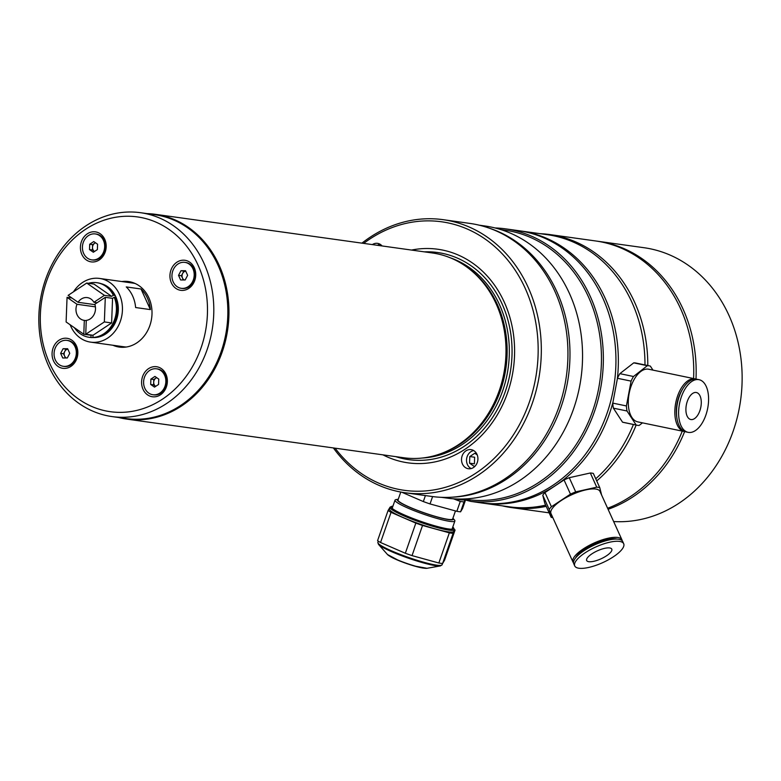 <?xml version="1.0" encoding="UTF-8"?>
<svg xmlns="http://www.w3.org/2000/svg" width="781" height="781" viewBox="0 0 781 781"><rect width="100%" height="100%" fill="white"/><g stroke="black" fill="none" stroke-linecap="round" stroke-linejoin="round"><path stroke-width="1.17" d="M73.492 291.811A32.167 27.247 97.9 0 1 82.503 282.527A32.167 27.247 97.9 0 1 99.548 278.436A32.167 27.247 97.9 0 1 122.109 303.809A32.167 27.247 97.9 0 1 107.7 338.056A32.167 27.247 97.9 0 1 90.655 342.146A32.167 27.247 97.9 0 1 70.163 324.779M70.417 297.825A32.167 27.247 97.9 0 1 70.69 297.17M126.346 347.008A32.167 27.247 97.9 0 1 124.042 346.803L90.655 342.146M99.548 278.436L132.936 283.093A32.167 27.247 97.9 0 1 135.211 283.532M101.374 283.728A27.345 23.157 97.9 0 1 118.224 306.259A27.345 23.157 97.9 0 1 105.806 333.897A27.345 23.157 97.9 0 1 94.081 337.558M141.029 288.99L126.268 286.93A32.167 27.247 97.9 0 1 135.621 307.538L150.382 309.598A32.167 27.247 -82.1 0 0 141.029 288.99L150.382 309.598M85.744 334.248L86.271 320.386A11.49 9.733 -82.1 0 0 90.235 318.902A11.49 9.733 -82.1 0 0 94.813 304.268L105.298 297.327L104.361 321.928L85.744 334.248L92.998 335.264L111.615 322.943L104.361 321.928M86.261 320.649L84.319 320.386L83.792 334.248L66.112 321.967L67.059 297.356L71.95 298.039M95.399 306.845L77.016 304.287A11.49 9.733 -82.1 0 0 84.143 320.356A11.49 9.733 -82.1 0 0 84.319 320.386M94.931 304.649L78.071 302.296L68.113 295.374L86.73 283.054L104.4 295.345L111.663 296.35L93.984 284.069L86.73 283.054M104.4 295.345L93.905 302.286A11.49 9.733 -82.1 0 0 87.326 297.61A11.49 9.733 -82.1 0 0 81.234 299.064A11.49 9.733 -82.1 0 0 78.071 302.296M89.18 337.304L89.903 337.402A27.569 23.352 97.9 0 0 91.689 337.568L90.967 337.47A27.569 23.352 97.9 0 1 89.18 337.304A27.569 23.352 97.9 0 1 74.41 327.727M83.792 334.248L91.055 335.264L90.967 337.47M67.059 297.356L77.016 304.287M91.689 337.568L93.349 337.529M88.448 283.298A27.569 23.352 97.9 0 1 96.805 282.693A27.569 23.352 97.9 0 1 113.333 295.247L111.663 296.35M97.166 282.742A27.569 23.352 97.9 0 1 97.527 282.79A27.569 23.352 97.9 0 1 100.72 283.513A27.569 23.352 97.9 0 1 114.055 295.355L113.333 295.247M115.266 295.657L114.055 295.355M149.737 305.195L148.292 305M97.127 302.735L93.905 302.286M111.615 322.943L112.562 298.342L105.298 297.327M112.562 298.342L114.231 297.239A27.569 23.352 97.9 0 1 92.919 337.47L92.998 335.264M114.231 297.239L114.953 297.336A27.569 23.352 97.9 0 1 93.642 337.568L92.919 337.47M95.038 337.529L93.642 337.568M114.953 297.336L116.164 297.639M149.191 306.982L150.079 307.109M335.098 448.177A135.552 114.807 -82.1 0 0 487.188 464.715A135.552 114.807 -82.1 0 0 525.213 288.365A135.552 114.807 -82.1 0 0 363.682 243.389M361.945 243.145A137.846 116.75 97.9 0 1 443.198 219.686A137.846 116.75 97.9 0 1 528.161 287.388A137.846 116.75 97.9 0 1 518.994 431.786A137.846 116.75 97.9 0 1 405.085 492.743A137.846 116.75 97.9 0 1 333.37 447.933M405.085 492.743L431.698 496.452A137.846 116.75 -82.1 0 0 545.607 435.505A137.846 116.75 -82.1 0 0 554.774 291.098A137.846 116.75 -82.1 0 0 469.811 223.405L443.198 219.686M462.44 464.002A9.645 8.171 97.9 0 1 463.074 453.898A9.645 8.171 97.9 0 1 471.05 449.631A9.645 8.171 97.9 0 1 476.996 454.366A9.645 8.171 97.9 0 1 476.361 464.47A9.645 8.171 97.9 0 1 468.385 468.737A9.645 8.171 97.9 0 1 462.44 464.002M382.944 454.854A107.827 91.328 -82.1 0 0 488.633 427.451A107.827 91.328 -82.1 0 0 504.301 302.208A107.827 91.328 -82.1 0 0 411.519 250.066M118.673 417.503A103.385 87.57 -82.1 0 0 126.776 419.104L403.806 457.764A103.385 87.57 -82.1 0 0 442.192 453.136A103.385 87.57 -82.1 0 0 496.111 303.75A103.385 87.57 -82.1 0 0 468.034 267.942A103.385 87.57 -82.1 0 0 432.381 252.976L155.36 214.316A103.385 87.57 -82.1 0 0 147.131 213.623M126.776 419.104A103.385 87.57 -82.1 0 0 212.207 373.386A103.385 87.57 -82.1 0 0 219.08 265.081A103.385 87.57 -82.1 0 0 155.36 214.316M372.342 244.599A9.645 8.171 97.9 0 1 377.477 243.35A9.645 8.171 97.9 0 1 382.085 245.956M469.801 456.553L469.547 463.172L474.389 463.846L474.643 457.236L469.801 456.553L474.809 453.244L477.23 454.933M473.676 450.559A9.44 7.995 -82.1 0 0 467.428 464.578A9.44 7.995 -82.1 0 0 471.168 468.571M469.547 463.172L474.301 466.472L475.522 465.671M380.113 244.277A9.44 7.995 -82.1 0 0 377.477 245.312M194.284 267.737A15.161 12.847 -82.1 0 0 176.896 262.211A15.161 12.847 -82.1 0 0 171.39 282.878A15.161 12.847 -82.1 0 0 188.777 288.394A15.161 12.847 -82.1 0 0 194.284 267.737M49.691 363.409A98.328 83.284 -82.1 0 0 162.399 399.198A98.328 83.284 -82.1 0 0 198.091 265.208A98.328 83.284 -82.1 0 0 85.383 229.419A98.328 83.284 -82.1 0 0 49.691 363.409M203.978 263.256A102.926 87.179 97.9 0 1 197.134 371.073A102.926 87.179 97.9 0 1 112.083 416.585A102.926 87.179 97.9 0 1 48.647 366.035A102.926 87.179 97.9 0 1 55.49 258.218A102.926 87.179 97.9 0 1 140.541 212.705A102.926 87.179 97.9 0 1 203.978 263.256M112.083 416.585L126.112 418.548A102.926 87.179 -82.1 0 0 211.173 373.035A102.926 87.179 -82.1 0 0 218.016 265.208A102.926 87.179 -82.1 0 0 154.57 214.668L140.541 212.705M165.923 374.177A15.161 12.847 -82.1 0 0 148.546 368.652A15.161 12.847 -82.1 0 0 143.04 389.319A15.161 12.847 -82.1 0 0 160.417 394.835A15.161 12.847 -82.1 0 0 165.923 374.177M76.392 345.739A15.161 12.847 -82.1 0 0 59.014 340.223A15.161 12.847 -82.1 0 0 53.508 360.881A15.161 12.847 -82.1 0 0 70.886 366.406A15.161 12.847 -82.1 0 0 76.392 345.739M104.742 239.298A15.161 12.847 -82.1 0 0 87.365 233.783A15.161 12.847 -82.1 0 0 81.859 254.44A15.161 12.847 -82.1 0 0 99.236 259.966A15.161 12.847 -82.1 0 0 104.742 239.298M112.952 345.261A33.085 28.018 -82.1 0 0 119.317 347.076A33.085 28.018 -82.1 0 0 146.652 332.442A33.085 28.018 -82.1 0 0 148.859 297.786A33.085 28.018 -82.1 0 0 128.465 281.541A33.085 28.018 -82.1 0 0 121.846 281.55M130.271 281.863A33.085 28.018 -82.1 0 0 125.468 282.048M116.584 345.768A33.085 28.018 -82.1 0 0 121.143 347.262M181.69 288.355A13.092 11.09 -82.1 0 0 182.119 288.423A13.092 11.09 -82.1 0 0 192.936 282.634A13.092 11.09 -82.1 0 0 193.805 268.918A13.092 11.09 -82.1 0 0 185.732 262.484A13.092 11.09 -82.1 0 0 185.312 262.436M173.197 281.882A13.092 11.09 -82.1 0 0 181.27 288.306A13.092 11.09 -82.1 0 0 192.087 282.517A13.092 11.09 -82.1 0 0 192.956 268.801A13.092 11.09 -82.1 0 0 184.892 262.367A13.092 11.09 -82.1 0 0 174.065 268.156A13.092 11.09 -82.1 0 0 173.197 281.882M185.527 270.704L187.625 275.332L185.175 279.969L180.626 279.969L178.527 275.342L180.977 270.714L185.527 270.704M183.34 279.969L181.426 275.752L178.527 275.342M181.426 275.752L183.886 271.114L180.977 270.714M183.886 271.114L185.712 271.114M185.732 271.144A4.637 3.934 -82.1 0 0 182.481 278.065A4.637 3.934 -82.1 0 0 184.199 279.969M153.34 394.795A13.092 11.09 -82.1 0 0 153.759 394.864A13.092 11.09 -82.1 0 0 160.701 393.204A13.092 11.09 -82.1 0 0 166.568 379.263A13.092 11.09 -82.1 0 0 157.381 368.925A13.092 11.09 -82.1 0 0 156.961 368.876M149.601 370.477A13.092 11.09 -82.1 0 0 143.733 384.418A13.092 11.09 -82.1 0 0 152.91 394.747A13.092 11.09 -82.1 0 0 159.851 393.087A13.092 11.09 -82.1 0 0 165.718 379.146A13.092 11.09 -82.1 0 0 156.532 368.808A13.092 11.09 -82.1 0 0 149.601 370.477M156.776 377.721A4.637 3.934 -82.1 0 0 155.809 378.18A4.637 3.934 -82.1 0 0 153.691 382.192L153.789 379.517L156.639 377.623M153.584 384.857L153.691 382.192A4.637 3.934 -82.1 0 0 155.507 386.195A4.637 3.934 -82.1 0 0 155.722 386.331L153.584 384.857L150.684 384.457L150.889 379.107L154.931 376.432L158.768 379.107L158.563 384.447L154.521 387.122L150.684 384.457M153.789 379.517L150.889 379.107M63.808 366.367A13.092 11.09 -82.1 0 0 64.227 366.435A13.092 11.09 -82.1 0 0 75.044 360.646A13.092 11.09 -82.1 0 0 75.923 346.93A13.092 11.09 -82.1 0 0 67.849 340.496A13.092 11.09 -82.1 0 0 67.42 340.448M75.074 346.803A13.092 11.09 -82.1 0 0 67 340.379A13.092 11.09 -82.1 0 0 56.183 346.168A13.092 11.09 -82.1 0 0 55.305 359.885A13.092 11.09 -82.1 0 0 63.378 366.318A13.092 11.09 -82.1 0 0 74.205 360.529A13.092 11.09 -82.1 0 0 75.074 346.803M67.84 349.146A4.637 3.934 -82.1 0 0 64.764 351.44A4.637 3.934 -82.1 0 0 64.589 356.068A4.637 3.934 -82.1 0 0 66.317 357.971M65.458 357.971L63.544 353.754L65.994 349.127L67.83 349.127M62.734 357.981L60.635 353.354L63.095 348.716L67.644 348.716L69.743 353.344L67.293 357.971L62.734 357.981M63.544 353.754L60.635 353.354M65.994 349.127L63.095 348.716M92.158 259.927A13.092 11.09 -82.1 0 0 92.578 259.995A13.092 11.09 -82.1 0 0 99.519 258.326A13.092 11.09 -82.1 0 0 105.386 244.385A13.092 11.09 -82.1 0 0 96.2 234.056A13.092 11.09 -82.1 0 0 95.78 234.007M98.67 258.208A13.092 11.09 -82.1 0 0 104.537 244.268A13.092 11.09 -82.1 0 0 95.35 233.939A13.092 11.09 -82.1 0 0 88.419 235.598A13.092 11.09 -82.1 0 0 82.552 249.539A13.092 11.09 -82.1 0 0 91.738 259.878A13.092 11.09 -82.1 0 0 98.67 258.208M89.708 244.238L93.749 241.563L97.586 244.228L97.381 249.578L93.339 252.253L89.503 249.578L89.708 244.238L92.607 244.638L95.458 242.754M95.594 242.842A4.637 3.934 -82.1 0 0 94.628 243.301A4.637 3.934 -82.1 0 0 92.5 247.46A4.637 3.934 -82.1 0 0 94.54 251.462L92.402 249.988L89.503 249.578M92.402 249.988L92.607 244.638M489.131 228.111A137.388 116.369 97.9 0 1 556.843 291.664A137.388 116.369 97.9 0 1 451.574 497.214M441.197 497.312L450.081 498.503A137.388 116.369 -82.1 0 0 561.266 435.691A137.388 116.369 -82.1 0 0 569.427 293.422A137.388 116.369 -82.1 0 0 484.747 225.953L479.183 225.172M505.551 228.853A137.388 116.369 -82.1 0 1 590.231 296.331A137.388 116.369 -82.1 0 1 582.079 438.6A137.388 116.369 -82.1 0 1 470.884 501.402L480.149 502.749A137.388 116.369 -82.1 0 0 593.677 442.007A137.388 116.369 -82.1 0 0 602.815 298.078A137.388 116.369 -82.1 0 0 518.135 230.61L505.551 228.853A137.388 116.369 -82.1 0 0 495.076 227.954M471.334 501.519L465.515 500.035M463.24 499L467.038 499.528A136.011 115.197 -82.1 0 0 579.424 439.391A136.011 115.197 -82.1 0 0 588.474 296.917A136.011 115.197 -82.1 0 0 504.633 230.122L500.846 229.585M470.884 501.402L465.583 499.313M390.07 507.357L389.465 509.085A34.003 4.13 19.2 0 0 392.726 512.316A34.003 4.13 19.2 0 0 428.183 526.804A34.003 4.13 19.2 0 0 453.693 531.441L454.288 529.723A34.003 4.13 -160.8 0 1 428.789 525.076A34.003 4.13 -160.8 0 1 393.331 510.589A34.003 4.13 -160.8 0 1 390.07 507.357A34.003 4.13 -160.8 0 1 390.471 506.967L391.632 506.42A33.085 4.022 19.2 0 0 394.405 509.944A33.085 4.022 19.2 0 0 430.77 524.617A33.085 4.022 19.2 0 0 453.654 528.005A33.085 4.022 19.2 0 0 452.785 527.009M453.654 528.005L454.22 529.157A34.003 4.13 -160.8 0 1 454.288 529.723M390.188 507.162A37.908 4.608 19.2 0 0 390.08 507.152L388.069 510.52L377.574 540.677A37.908 4.608 19.2 0 0 378.912 541.555A37.908 4.608 19.2 0 0 380.542 542.512L391.037 512.356L415.834 523.104L405.339 553.26L380.542 542.512M388.069 510.52A37.908 4.608 19.2 0 0 389.416 511.399A37.908 4.608 19.2 0 0 391.037 512.356M412.036 555.613L422.531 525.467L449.339 532.847L438.844 563.003L412.036 555.613A37.908 4.608 19.2 0 1 405.339 553.26M438.844 563.003A37.908 4.608 19.2 0 0 442.583 563.521L453.078 533.374L455.079 530.006L444.584 560.153L442.583 563.521M449.339 532.847A37.908 4.608 19.2 0 0 453.078 533.374M455.079 530.006A37.908 4.608 19.2 0 0 454.317 529.489M392.931 506.166A33.085 4.022 19.2 0 0 391.632 506.42M415.834 523.104A37.908 4.608 19.2 0 0 422.531 525.467M398.281 499.215A29.698 3.612 19.2 0 0 398.164 499.225A29.698 3.612 19.2 0 0 407.565 506.371A29.698 3.612 19.2 0 0 437.702 517.159A29.698 3.612 19.2 0 0 452.99 518.311A29.698 3.612 19.2 0 0 452.912 518.233M452.99 518.311L454.474 519.98A31.689 3.856 -160.8 0 1 454.884 520.995A31.689 3.856 -160.8 0 1 438.151 518.75A31.689 3.856 -160.8 0 1 395.02 500.152A31.689 3.856 -160.8 0 1 395.967 499.615L398.164 499.225M455.46 510.93L452.648 519.004A28.926 3.514 -160.8 0 1 437.38 516.963A28.926 3.514 -160.8 0 1 398.007 499.986L400.78 492.04M465.74 499.381L462.577 508.47L460.575 511.838L464.021 501.929A37.908 4.608 -160.8 0 1 460.282 501.412L456.836 511.311L430.028 503.93L432.596 496.579M460.575 511.838A37.908 4.608 -160.8 0 1 456.836 511.311M464.021 501.929L465.378 499.303A34.462 4.188 -160.8 0 1 465.33 499.381A34.462 4.188 -160.8 0 1 455.596 498.922M425.411 495.574L423.331 501.568L401.766 492.215M430.028 503.93A37.908 4.608 -160.8 0 1 423.331 501.568M453.429 498.795L460.282 501.412M519.345 230.785A137.388 116.369 97.9 0 1 520.556 230.951A137.388 116.369 97.9 0 1 605.236 298.42A137.388 116.369 97.9 0 1 617.341 378.883M612.919 402.361A137.388 116.369 97.9 0 1 482.57 503.091A137.388 116.369 97.9 0 1 481.36 502.915M482.57 503.091L509.183 506.801A137.388 116.369 -82.1 0 0 545.655 505.131M595.747 478.763A137.388 116.369 -82.1 0 0 633.411 424.483M644.979 364.942A137.388 116.369 -82.1 0 0 631.849 302.13A137.388 116.369 -82.1 0 0 547.169 234.661L520.556 230.951M607.608 508.255A137.846 116.75 -82.1 0 0 682.272 431.122M693.587 378.56A137.846 116.75 -82.1 0 0 680.583 308.661A137.846 116.75 -82.1 0 0 595.62 240.958L549.648 234.544A137.846 116.75 97.9 0 1 634.611 302.247A137.846 116.75 97.9 0 1 647.791 365.528M636.164 425.059A137.846 116.75 97.9 0 1 596.713 480.92M546.202 506.342A137.846 116.75 97.9 0 1 511.545 507.601A137.846 116.75 97.9 0 1 502.173 505.824M540.149 233.685A137.846 116.75 97.9 0 1 549.648 234.544M613.641 521.542A137.846 116.75 -82.1 0 0 722.044 455.948A137.846 116.75 -82.1 0 0 728.976 315.417A137.846 116.75 -82.1 0 0 644.003 247.714L598.041 241.3A137.846 116.75 97.9 0 1 683.004 308.993A137.846 116.75 97.9 0 1 695.998 379.097M684.634 431.6A137.846 116.75 97.9 0 1 608.087 509.3M596.83 241.134A137.846 116.75 97.9 0 1 598.041 241.3M601.331 563.247A26.876 8.562 -24.4 0 1 574.738 565.932A26.876 8.562 -24.4 0 1 597.104 546.397A26.876 8.562 -24.4 0 1 623.697 543.722A26.876 8.562 -24.4 0 1 601.331 563.247M574.738 565.932L573.752 563.745A26.876 8.562 -24.4 0 1 596.118 544.22A26.876 8.562 -24.4 0 1 622.711 541.536L623.697 543.722M575.665 557.839A24.191 7.703 -24.4 0 1 595.532 543.312A24.191 7.703 -24.4 0 1 617 539.085M573.508 562.808A26.876 8.562 -24.4 0 1 572.961 561.998A26.876 8.562 -24.4 0 1 595.317 542.473A26.876 8.562 -24.4 0 1 621.92 539.788A26.876 8.562 -24.4 0 1 622.154 540.735M572.961 561.998L550.986 513.566A26.876 8.562 -24.4 0 1 573.352 494.041A26.876 8.562 -24.4 0 1 599.945 491.356L621.92 539.788M551.181 517.325L544.747 503.149L542.766 495.232A30.322 9.655 -24.4 0 1 544.982 492.557L564.048 479.944A30.322 9.655 -24.4 0 1 566.645 478.782A30.322 9.655 -24.4 0 1 569.261 477.699L575.695 491.874A30.322 9.655 155.6 0 0 573.078 492.957A30.322 9.655 155.6 0 0 570.481 494.129L551.415 506.742A30.322 9.655 155.6 0 0 549.199 509.407L551.181 517.325A30.322 9.655 155.6 0 0 552.831 517.637M598.129 550.507A13.785 4.393 -24.4 0 1 611.777 549.131A13.785 4.393 -24.4 0 1 600.306 559.137A13.785 4.393 -24.4 0 1 586.668 560.514A13.785 4.393 -24.4 0 1 598.129 550.507M542.766 495.232L549.199 509.407M544.982 492.557L551.415 506.742M564.048 479.944L570.481 494.129M569.261 477.699L590.319 472.993L596.752 487.178L575.695 491.874M590.319 472.993A30.322 9.655 -24.4 0 1 593.316 473.413L599.749 487.598A30.322 9.655 155.6 0 0 596.752 487.178M601.614 495.037L599.749 487.598M637.091 425.255L623.463 422.414A30.322 16.098 -78.3 0 1 622.545 422.179L613.368 408.16A30.322 16.098 -78.3 0 1 612.782 403.113L617.459 378.287A30.322 16.098 -78.3 0 1 618.611 375.905A30.322 16.098 -78.3 0 1 619.86 373.66L633.498 376.491A30.322 16.098 101.7 0 0 632.239 378.736A30.322 16.098 101.7 0 0 631.087 381.118L626.411 405.944A30.322 16.098 101.7 0 0 626.997 410.991L636.183 425.01A30.322 16.098 101.7 0 0 637.091 425.255A30.322 16.098 101.7 0 0 639.17 425.42L642.48 422.853M685.201 431.678A26.876 14.273 -78.3 0 1 684.351 431.551A26.876 14.273 -78.3 0 1 680.046 390.315A26.876 14.273 -78.3 0 1 695.285 378.912A26.876 14.273 -78.3 0 1 696.115 379.136M684.351 431.551L637.794 421.877A26.876 14.273 -78.3 0 1 633.498 380.65A26.876 14.273 -78.3 0 1 648.738 369.237L695.285 378.912M676.736 416.927A24.191 12.838 -78.3 0 1 681.022 391.808A24.191 12.838 -78.3 0 1 682.477 389.289M703.369 420.93A26.876 14.273 -78.3 0 1 688.129 432.332A26.876 14.273 -78.3 0 1 683.824 391.105A26.876 14.273 -78.3 0 1 699.063 379.693A26.876 14.273 -78.3 0 1 703.369 420.93M688.129 432.332L686.03 431.903A26.876 14.273 -78.3 0 1 681.725 390.666A26.876 14.273 -78.3 0 1 696.964 379.263L699.063 379.693M688.578 398.369A13.785 7.322 -78.3 0 1 696.398 392.521A13.785 7.322 -78.3 0 1 698.605 413.666A13.785 7.322 -78.3 0 1 690.785 419.514A13.785 7.322 -78.3 0 1 688.578 398.369M652.975 370.126L650.348 366.113A30.322 16.098 101.7 0 0 649.431 365.869A30.322 16.098 101.7 0 0 647.351 365.693L633.498 376.491M622.545 422.179L636.183 425.01M613.368 408.16L626.997 410.991M612.782 403.113L626.411 405.944M617.459 378.287L631.087 381.118M619.86 373.66L633.723 362.862L647.351 365.693M633.723 362.862A30.322 16.098 -78.3 0 1 635.802 363.028L649.431 365.869M395.772 456.641A104.566 88.565 -82.1 0 0 491.005 419.778A104.566 88.565 -82.1 0 0 502.076 303.868A104.566 88.565 -82.1 0 0 424.356 251.853M422.326 458.027A102.467 86.789 -82.1 0 0 499.537 304.785A102.467 86.789 -82.1 0 0 450.276 257.798M440.445 453.79A102.467 86.789 -82.1 0 0 497.351 304.473A102.467 86.789 -82.1 0 0 466.53 266.829M442.192 453.136L443.676 452.56A102.536 86.837 -82.1 0 0 497.146 304.414A102.536 86.837 -82.1 0 0 469.303 268.898L468.034 267.942M427.012 568.295L414.115 565.961L406.628 563.56L399.267 560.807L387.503 554.539A21.399 2.597 19.2 0 0 389.27 555.887A21.399 2.597 19.2 0 0 409.459 564.321A21.399 2.597 19.2 0 0 427.012 568.295L440.396 565.922A33.544 4.081 -160.8 0 1 412.895 559.704A33.544 4.081 -160.8 0 1 381.255 546.485A33.544 4.081 -160.8 0 1 378.482 544.367L377.867 542.404A34.003 4.13 19.2 0 0 381.128 545.626A34.003 4.13 19.2 0 0 416.585 560.123A34.003 4.13 19.2 0 0 442.095 564.761L440.396 565.922M424.474 568.217A20.257 2.46 -160.8 0 1 407.272 563.765A20.257 2.46 -160.8 0 1 390.149 556.443M96.805 282.693L97.527 282.79M102.038 283.923L100.72 283.513M182.119 288.423L181.27 288.306M185.732 262.484L184.892 262.367M153.759 394.864L152.91 394.747M157.381 368.925L156.532 368.808M67.849 340.496L67 340.379M64.227 366.435L63.378 366.318M96.2 234.056L95.35 233.939M92.578 259.995L91.738 259.878M442.095 564.761L442.524 563.521M377.867 542.404L378.297 541.165M387.503 554.539L378.482 544.367M454.884 520.995L452.033 529.186M395.02 500.152L392.169 508.353M511.545 507.601L549.15 512.844"/></g></svg>
